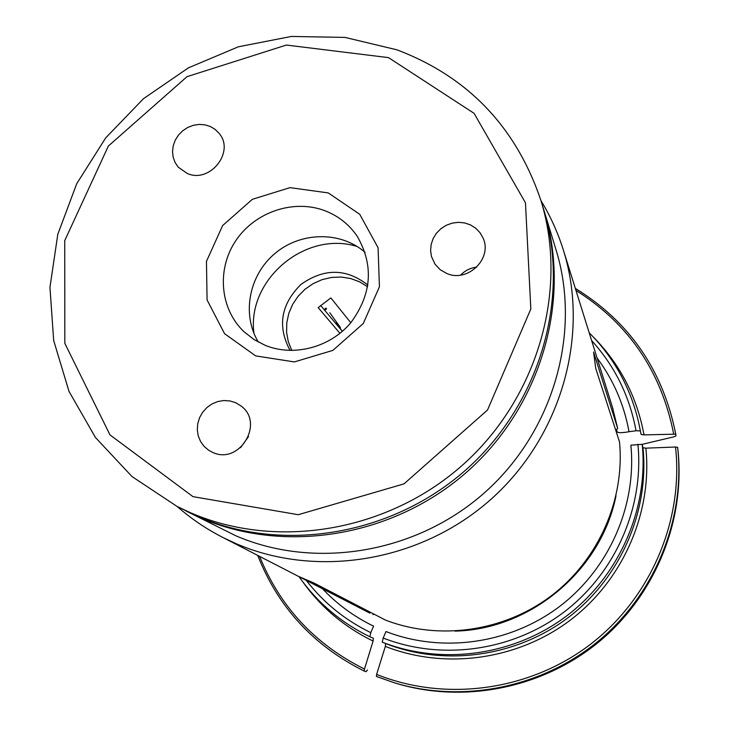<?xml version="1.0" encoding="UTF-8"?>
<svg xmlns="http://www.w3.org/2000/svg" width="729" height="729" viewBox="0 0 729 729"><rect width="100%" height="100%" fill="white"/><g stroke="black" fill="none" stroke-linecap="round" stroke-linejoin="round"><path stroke-width="1.09" d="M325.198 210.836C338.611 216.085 349.337 224.641 357.356 236.506C373.977 265.593 371.763 294.379 350.704 322.847C329.955 347.551 293.833 356.991 265.32 345.382L254.002 339.541L244.042 331.75C219.83 308.923 216.504 269.037 235.923 240.479C255.141 211.793 294.006 198.78 325.198 210.836M328.26 192.921L359.734 214.29L378.078 247.76L379.426 286.779L363.297 323.494L332.88 350.376L294.379 361.93L255.679 355.898L224.559 333.691L207.072 299.938L206.453 261.401L222.627 225.571L252.371 199.309L289.987 187.645L328.26 192.921M365.092 252.371C340.616 230.956 300.731 231.622 274.942 253.492C248.972 275.134 241.463 314.317 258.348 342.111M187.389 173.538L178.295 167.233L175.133 162.585L173.174 157.273L172.527 151.568L173.229 145.782L175.224 140.205L178.423 135.129L182.651 130.819L187.69 127.484L193.285 125.315L199.135 124.413L204.949 124.841L210.417 126.554L215.255 129.489L219.21 133.489C235.084 151.924 209.961 183.599 187.389 173.538M476.757 267.124C470.442 267.889 465.066 270.541 460.61 275.088M446.941 273.557L440.243 269.757L435.022 264.217L431.44 256.435L430.593 250.421L431.185 244.333L433.181 238.474L436.48 233.18L440.908 228.706L446.23 225.297L452.162 223.129L458.395 222.327L464.592 222.928L470.442 224.897L475.618 228.141L479.855 232.496L482.917 237.718C492.959 258.039 468.064 282.861 446.941 273.557M248.489 436.644L240.543 447.67M212.704 452.399L208.776 450.322L204.156 446.449L200.593 441.574L198.261 435.942L197.295 429.873L197.741 423.677L199.564 417.69L202.671 412.213L206.908 407.538L212.03 403.921L217.789 401.542L223.867 400.522L229.954 400.932L235.722 402.745L240.871 405.871C264.946 422.893 239.44 465.202 212.704 452.399M388.511 57.627L474.05 113.314L525.463 202.79L530.83 308.996L487.546 409.98L404.021 483.865L298.234 514.71L192.994 496.649L109.979 434.894L64.826 343.341L64.744 240.606L108.366 146.037L187.016 76.663L286.388 45.052L388.511 57.627M396.858 49.8C468.064 76.782 516.096 127.037 540.954 200.566C568.593 290.215 537.929 397.788 463.006 464.674C388.11 531.578 277.302 550.24 190.788 512.861L177.047 506.427L131.995 476.538L95.453 437.5L69 391.382L53.673 340.507L49.955 287.317L57.81 234.264L76.718 183.708L105.732 137.863L143.504 98.679L188.364 67.87L238.374 46.793L291.354 36.45L344.99 37.407L396.858 49.8M177.047 506.427L198.188 516.624C283.572 553.521 392.831 535.141 466.651 469.194C540.508 403.255 570.725 297.177 543.442 208.685L540.954 200.566M357.228 246.52C305.542 230.209 246.748 279.635 253.947 333.353M367.89 285.094C346.43 268.272 324.123 268.053 300.959 284.438C280.838 304.44 277.22 326.455 290.106 350.485M367.616 286.779L359.561 281.804L350.631 278.524L341.154 277.047L331.495 277.439L322.018 279.672L313.078 283.663L305.014 289.258L298.115 296.247L292.648 304.367L288.821 313.315L286.779 322.765L286.597 332.351L288.301 341.719L291.819 350.512M677.633 447.324C685.497 518.565 655.353 593.606 598.764 640.755C542.03 687.72 462.769 703.558 394.216 682.754L395.865 683.255C464.081 703.959 542.941 688.203 599.384 641.474C655.681 594.572 685.661 519.914 677.842 449.028L677.633 447.324L675.528 447.014L645.867 448.162C652.437 512.46 623.286 579.774 570.543 619.969C517.69 660.018 445.246 669.96 385.331 646.395L376.62 674.398C445.255 702.054 528.817 691.019 589.679 644.901C650.432 598.646 683.684 520.87 675.528 447.014M368.282 612.324L298.945 576.557L314.09 583.1L385.532 620.115C439.359 640.782 504.085 631.578 551.406 595.711C598.618 559.717 624.953 499.647 619.532 442.011L595.775 368.51L593.561 352.071L617.673 428.397L612.396 407.055M177.202 506.509C191.126 518.729 206.453 529.099 223.174 537.619L235.904 543.588C317.343 578.881 421.125 561.649 491.136 499.146C561.175 436.662 589.77 335.85 563.763 251.359C558.241 233.398 550.65 216.504 540.991 200.666M320.669 305.469L342.348 331.349M186.095 511.02L235.804 535.769C315.42 570.178 416.806 553.247 485.186 492.139C553.593 431.058 581.532 332.561 556.099 250.001L543.907 210.216M376.419 676.457L394.216 682.754L376.41 676.457L376.62 674.398M385.623 643.552C444.808 666.771 516.323 656.92 568.511 617.372C620.589 577.687 649.402 511.239 642.969 447.743L642.203 444.344L630.877 445.173C636.772 505.543 609.28 568.593 559.799 606.309C510.209 643.898 442.312 653.394 385.987 631.533L383.19 638.039L382.251 642.158L385.623 643.552L385.331 646.395M350.795 322.737L330.884 297.915L318.181 307.62L339.951 333.363M382.251 642.158C442.002 665.595 514.246 655.644 566.971 615.686C619.586 575.591 648.692 508.468 642.203 444.344L674.033 436.799L675.965 435.924L675.747 434.156L644.017 434.885L641.119 434.438L640.335 430.912L636.043 430.757L629.027 431.723C622.593 432.889 618.62 432.98 617.108 431.978L616.47 429.791L617.673 428.397M629.027 431.723C624.042 404.458 613.39 379.873 597.069 357.985M340.425 327.54L336.452 322.847L341.664 330.538M322.537 588.777C337.163 604.286 354.176 616.743 373.576 626.147L370.788 632.644L369.867 636.763L373.357 638.212M367.498 670.015L366.086 671.682L364.29 671.117L364.473 669.049L373.093 641.064C344.571 627.15 321.179 607.485 302.945 582.07M329.809 312.75L340.407 327.54M373.376 638.221L373.093 641.064M373.931 614.11L372.966 614.675M642.969 447.743L645.867 448.162M187.517 511.74L201.013 518.064C285.968 554.769 394.635 536.508 468.054 470.916C541.492 405.351 571.536 299.838 544.39 211.793M617.108 431.978L616.625 429.427M641.119 434.438L638.695 422.711C630.585 387.755 614.073 357.766 589.178 332.734M593.825 337.527C620.242 364.582 636.973 397.041 644.017 434.885M673.651 433.819C661.212 371.38 628.653 323.585 575.965 290.434M455.024 631.114C530.767 629.482 601.389 570.105 616.014 495.775M338.092 325.07L337.5 325.562M306.298 580.421C323.576 602.719 345.072 620.124 370.788 632.644M640.335 430.912L638.695 422.711M636.043 430.757C629.637 396.202 614.829 366.131 591.62 340.543M383.19 638.039C441.756 660.921 512.478 651.125 564.109 611.995C615.631 572.73 644.181 507.029 637.902 444.207M326.592 308.877L324.769 310.372M259.615 556.382C279.982 606.747 314.928 644.299 364.473 669.049M223.174 537.619L369.931 613.171M563.763 251.359L612.971 408.896M575.327 288.402C629.528 321.753 662.998 370.341 675.747 434.147M369.849 636.754C340.926 622.63 317.306 602.601 299.018 576.666M335.714 323.43L336.415 322.847M364.272 671.108C313.57 645.748 278.05 607.175 257.729 555.407M324.132 309.615L326.009 308.075M677.842 449.028C685.661 519.959 655.672 594.6 599.393 641.493C542.968 688.194 464.118 703.968 395.865 683.255"/></g></svg>
